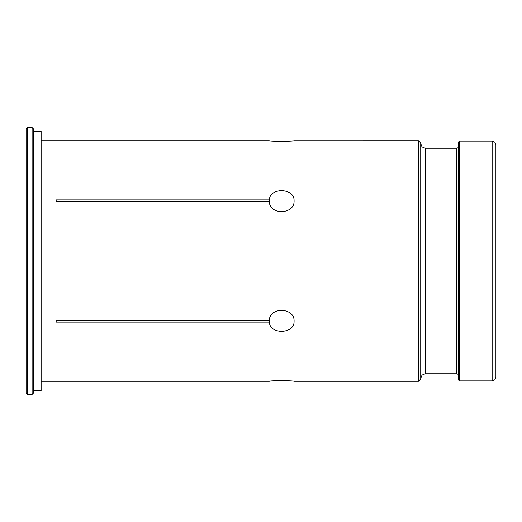 <?xml version="1.0" encoding="UTF-8"?>
<svg xmlns="http://www.w3.org/2000/svg" width="522" height="522" viewBox="0 0 522 522"><rect width="100%" height="100%" fill="white"/><g stroke="black" fill="none" stroke-linecap="round" stroke-linejoin="round"><path stroke-width="0.78" d="M27.601 394.423L26.1 392.922L26.1 129.078L27.601 127.577L32.116 127.577L32.116 394.423L27.601 394.423L27.601 127.577M33.617 131.335L41.134 131.335L41.134 390.665L33.617 390.665M492.142 141.11L494.797 142.206L495.9 144.868L495.9 377.132L494.797 379.794L492.142 380.89L492.142 141.11L459.445 141.11L459.445 380.89L492.142 380.89M495.9 359.847L495.9 261M459.445 380.89L458.316 379.768L458.316 142.232L459.445 141.11M418.474 140.731L420.732 142.989L420.732 379.011L418.474 381.269L418.474 140.731L293.893 140.751M32.116 127.577L33.617 129.078L33.617 392.922L32.116 394.423M269.319 199.893L269.319 201.844L56.167 201.844L56.167 199.893L269.319 199.893C269.939 187.033 294.858 187.946 294.075 200.866C294.845 214.431 269.926 215.475 269.319 201.844M56.167 199.893L56.167 201.844M269.319 140.738C269.848 141.416 292.835 141.501 293.964 140.744C296.894 141.162 270.063 141.658 269.319 140.738L41.134 140.731M292.353 140.894L293.325 140.81M41.134 381.269L269.319 381.262C269.848 380.584 292.835 380.499 293.964 381.256C296.894 380.838 270.063 380.342 269.319 381.262L269.73 381.223M292.098 381.08L290.036 380.916M288.385 380.819L286.454 380.721M284.451 380.662L282.363 380.629M280.268 380.636L278.2 380.675M276.203 380.753L274.415 380.845M272.595 380.969L270.644 381.132M294.075 321.134C294.845 334.087 269.926 334.941 269.319 322.107L56.167 322.107L56.167 320.156L269.319 320.156C269.939 306.499 294.858 307.602 294.075 321.134M56.167 320.156L56.167 322.107M269.319 320.156L269.319 322.107M458.316 146.747L457.879 147.811L456.815 148.248L456.815 373.752L457.879 374.189L458.316 375.253M456.815 373.752L425.241 373.752L425.241 148.248L456.815 148.248M425.241 148.248L422.05 146.93L420.732 143.739M425.241 373.752L422.05 375.07L420.732 378.261M294.075 381.269L418.474 381.269"/></g></svg>
